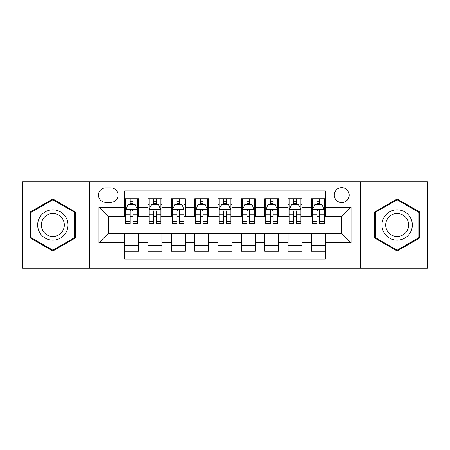 <?xml version="1.0" encoding="UTF-8"?>
<svg xmlns="http://www.w3.org/2000/svg" width="450" height="450" viewBox="0 0 450 450"><rect width="100%" height="100%" fill="white"/><g stroke="black" fill="none" stroke-linecap="round" stroke-linejoin="round"><path stroke-width="0.67" d="M341.713 187.65A7.47 7.47 0 0 0 334.243 195.12A7.47 7.47 0 0 0 341.713 202.59A7.47 7.47 0 0 0 349.183 195.12A7.47 7.47 0 0 0 341.713 187.65M360.388 268.183L427.5 268.183L427.5 181.817L360.388 181.817L360.388 268.183L89.612 268.183L89.612 181.817L22.5 181.817L22.5 268.183L89.612 268.183M325.373 198.737L311.366 198.737L311.366 207.259L302.034 207.259L302.034 216.596L311.366 216.596L311.366 207.259M302.034 207.259L302.034 198.737L288.028 198.737L288.028 207.259L278.691 207.259L278.691 216.596L288.028 216.596L288.028 207.259M278.691 207.259L278.691 198.737L264.684 198.737L264.684 207.259L255.347 207.259L255.347 216.596L264.684 216.596L264.684 207.259M255.347 207.259L255.347 198.737L241.341 198.737L241.341 207.259L232.003 207.259L232.003 216.596L241.341 216.596L241.341 207.259M232.003 207.259L232.003 198.737L217.997 198.737L217.997 207.259L208.659 207.259L208.659 216.596L217.997 216.596L217.997 207.259M208.659 207.259L208.659 198.737L194.653 198.737L194.653 207.259L185.316 207.259L185.316 216.596L194.653 216.596L194.653 207.259M185.316 207.259L185.316 198.737L171.309 198.737L171.309 207.259L161.972 207.259L161.972 216.596L171.309 216.596L171.309 207.259M161.972 207.259L161.972 198.737L147.966 198.737L147.966 216.596L138.634 216.596L138.634 198.737L124.627 198.737M124.627 251.263L138.634 251.263L138.634 233.404L147.966 233.404L147.966 251.263L161.972 251.263L161.972 233.404L171.309 233.404L171.309 242.741L161.972 242.741M171.309 242.741L171.309 251.263L185.316 251.263L185.316 233.404L194.653 233.404L194.653 242.741L185.316 242.741M194.653 242.741L194.653 251.263L208.659 251.263L208.659 233.404L217.997 233.404L217.997 242.741L208.659 242.741M217.997 242.741L217.997 251.263L232.003 251.263L232.003 233.404L241.341 233.404L241.341 242.741L232.003 242.741M241.341 242.741L241.341 251.263L255.347 251.263L255.347 233.404L264.684 233.404L264.684 242.741L255.347 242.741M264.684 242.741L264.684 251.263L278.691 251.263L278.691 233.404L288.028 233.404L288.028 242.741L278.691 242.741M288.028 242.741L288.028 251.263L302.034 251.263L302.034 233.404L311.366 233.404L311.366 242.741L302.034 242.741M105.716 202.359L110.852 202.359A7.234 7.234 0 0 0 118.091 195.12A7.234 7.234 0 0 0 110.852 187.886L105.716 187.886A7.234 7.234 0 0 0 98.483 195.12A7.234 7.234 0 0 0 105.716 202.359M360.388 181.817L89.612 181.817M325.373 207.259L325.373 190.918L124.627 190.918L124.627 216.596L108.287 216.596L108.287 233.404L124.627 233.404L124.627 259.082L325.373 259.082L325.373 233.404L341.713 233.404L341.713 216.596L325.373 216.596L325.373 207.259L351.051 207.259L351.051 242.741L325.373 242.741M124.627 242.741L98.949 242.741L98.949 207.259L124.627 207.259M311.366 242.741L311.366 251.263L325.373 251.263M124.627 204.576L125.792 204.576M130.23 204.576L133.031 204.576M137.464 204.576L138.634 204.576M124.627 216.366L125.792 216.366M130.23 216.366L133.031 216.366M137.464 216.366L138.634 216.366M124.627 233.634L138.634 233.634M124.627 245.424L138.634 245.424M147.966 216.366L149.136 216.366M153.568 216.366L156.369 216.366M160.808 216.366L161.972 216.366M147.966 204.576L149.136 204.576M153.568 204.576L156.369 204.576M160.808 204.576L161.972 204.576M147.966 233.634L161.972 233.634M147.966 245.424L161.972 245.424M171.309 233.634L185.316 233.634M171.309 245.424L185.316 245.424M171.309 204.576L172.479 204.576M176.912 204.576L179.713 204.576M184.151 204.576L185.316 204.576M171.309 216.366L172.479 216.366M176.912 216.366L179.713 216.366M184.151 216.366L185.316 216.366M194.653 233.634L208.659 233.634M194.653 245.424L208.659 245.424M194.653 204.576L195.823 204.576M200.256 204.576L203.057 204.576M207.495 204.576L208.659 204.576M194.653 216.366L195.823 216.366M200.256 216.366L203.057 216.366M207.495 216.366L208.659 216.366M217.997 233.634L232.003 233.634M217.997 245.424L232.003 245.424M217.997 204.576L219.167 204.576M223.599 204.576L226.401 204.576M230.833 204.576L232.003 204.576M217.997 216.366L219.167 216.366M223.599 216.366L226.401 216.366M230.833 216.366L232.003 216.366M241.341 233.634L255.347 233.634M241.341 245.424L255.347 245.424M241.341 204.576L242.505 204.576M246.943 204.576L249.744 204.576M254.177 204.576L255.347 204.576M241.341 216.366L242.505 216.366M246.943 216.366L249.744 216.366M254.177 216.366L255.347 216.366M264.684 233.634L278.691 233.634M264.684 245.424L278.691 245.424M264.684 204.576L265.849 204.576M270.287 204.576L273.088 204.576M277.521 204.576L278.691 204.576M264.684 216.366L265.849 216.366M270.287 216.366L273.088 216.366M277.521 216.366L278.691 216.366M288.028 233.634L302.034 233.634M288.028 245.424L302.034 245.424M288.028 204.576L289.192 204.576M293.631 204.576L296.432 204.576M300.864 204.576L302.034 204.576M288.028 216.366L289.192 216.366M293.631 216.366L296.432 216.366M300.864 216.366L302.034 216.366M311.366 233.634L325.373 233.634M311.366 245.424L325.373 245.424M311.366 204.576L312.536 204.576M316.969 204.576L319.77 204.576M324.208 204.576L325.373 204.576M311.366 216.366L312.536 216.366M316.969 216.366L319.77 216.366M324.208 216.366L325.373 216.366M108.287 216.596L98.949 207.259M108.287 233.404L98.949 242.741M351.051 207.259L341.713 216.596M351.051 242.741L341.713 233.404M52.847 251.01L75.369 238.005L75.369 211.995L52.847 198.99L30.319 211.995L30.319 238.005L52.847 251.01M419.681 211.995L397.153 198.99L374.631 211.995L374.631 238.005L397.153 251.01L419.681 238.005L419.681 211.995M133.031 201.774L130.23 201.774M137.464 221.698L133.031 221.698L133.031 223.599L137.464 223.599L137.464 209.362L135.129 204.694L128.126 204.694L125.792 209.362L125.792 223.599L130.23 223.599L130.23 221.698L125.792 221.698M125.792 209.362L125.792 198.737M137.464 209.362L137.464 198.737M130.23 204.694L130.23 198.737M133.031 198.737L133.031 204.694M133.031 221.698L133.031 211.112C132.097 209.312 131.164 209.312 130.23 211.112L130.23 221.698M52.847 209.829A15.171 15.171 0 0 0 37.671 225A15.171 15.171 0 0 0 52.847 240.171A15.171 15.171 0 0 0 68.017 225A15.171 15.171 0 0 0 52.847 209.829M52.847 213.514A11.486 11.486 0 0 0 41.361 225A11.486 11.486 0 0 0 52.847 236.486A11.486 11.486 0 0 0 64.333 225A11.486 11.486 0 0 0 52.847 213.514M74.672 237.6L52.847 250.2L31.022 237.6L31.022 212.4L52.847 199.8L74.672 212.4L74.672 237.6M384.013 217.412A15.171 15.171 0 0 0 389.565 238.14A15.171 15.171 0 0 0 410.293 232.588A15.171 15.171 0 0 0 404.741 211.86A15.171 15.171 0 0 0 384.013 217.412M387.208 219.257A11.486 11.486 0 0 0 391.41 234.951A11.486 11.486 0 0 0 407.104 230.743A11.486 11.486 0 0 0 402.896 215.049A11.486 11.486 0 0 0 387.208 219.257M418.978 212.4L418.978 237.6L397.153 250.2L375.328 237.6L375.328 212.4L397.153 199.8L418.978 212.4M156.369 201.774L153.568 201.774M160.808 221.698L156.369 221.698L156.369 223.599L160.808 223.599L160.808 209.362L158.473 204.694L151.47 204.694L149.136 209.362L149.136 223.599L153.568 223.599L153.568 221.698L149.136 221.698M149.136 209.362L149.136 198.737M160.808 209.362L160.808 198.737M153.568 204.694L153.568 198.737M156.369 198.737L156.369 204.694M156.369 221.698L156.369 211.112C155.441 209.312 154.507 209.312 153.568 211.112L153.568 221.698M179.713 201.774L176.912 201.774M184.151 221.698L179.713 221.698L179.713 223.599L184.151 223.599L184.151 209.362L181.817 204.694L174.814 204.694L172.479 209.362L172.479 223.599L176.912 223.599L176.912 221.698L172.479 221.698M172.479 209.362L172.479 198.737M184.151 209.362L184.151 198.737M176.912 204.694L176.912 198.737M179.713 198.737L179.713 204.694M179.713 221.698L179.713 211.112C178.785 209.312 177.851 209.312 176.912 211.112L176.912 221.698M203.057 201.774L200.256 201.774M207.495 221.698L203.057 221.698L203.057 223.599L207.495 223.599L207.495 209.362L205.161 204.694L198.157 204.694L195.823 209.362L195.823 223.599L200.256 223.599L200.256 221.698L195.823 221.698M195.823 209.362L195.823 198.737M207.495 209.362L207.495 198.737M200.256 204.694L200.256 198.737M203.057 198.737L203.057 204.694M203.057 221.698L203.057 211.112C202.123 209.312 201.189 209.312 200.256 211.112L200.256 221.698M226.401 201.774L223.599 201.774M230.833 221.698L226.401 221.698L226.401 223.599L230.833 223.599L230.833 209.362L228.499 204.694L221.501 204.694L219.167 209.362L219.167 223.599L223.599 223.599L223.599 221.698L219.167 221.698M219.167 209.362L219.167 198.737M230.833 209.362L230.833 198.737M223.599 204.694L223.599 198.737M226.401 198.737L226.401 204.694M226.401 221.698L226.401 211.112C225.467 209.312 224.533 209.312 223.599 211.112L223.599 221.698M249.744 201.774L246.943 201.774M254.177 221.698L249.744 221.698L249.744 223.599L254.177 223.599L254.177 209.362L251.843 204.694L244.839 204.694L242.505 209.362L242.505 223.599L246.943 223.599L246.943 221.698L242.505 221.698M242.505 209.362L242.505 198.737M254.177 209.362L254.177 198.737M246.943 204.694L246.943 198.737M249.744 198.737L249.744 204.694M249.744 221.698L249.744 211.112C248.811 209.312 247.877 209.312 246.943 211.112L246.943 221.698M273.088 201.774L270.287 201.774M277.521 221.698L273.088 221.698L273.088 223.599L277.521 223.599L277.521 209.362L275.186 204.694L268.183 204.694L265.849 209.362L265.849 223.599L270.287 223.599L270.287 221.698L265.849 221.698M265.849 209.362L265.849 198.737M277.521 209.362L277.521 198.737M270.287 204.694L270.287 198.737M273.088 198.737L273.088 204.694M273.088 221.698L273.088 211.112C272.154 209.312 271.221 209.312 270.287 211.112L270.287 221.698M296.432 201.774L293.631 201.774M300.864 221.698L296.432 221.698L296.432 223.599L300.864 223.599L300.864 209.362L298.53 204.694L291.527 204.694L289.192 209.362L289.192 223.599L293.631 223.599L293.631 221.698L289.192 221.698M289.192 209.362L289.192 198.737M300.864 209.362L300.864 198.737M293.631 204.694L293.631 198.737M296.432 198.737L296.432 204.694M296.432 221.698L296.432 211.112C295.498 209.312 294.564 209.312 293.631 211.112L293.631 221.698M319.77 201.774L316.969 201.774M324.208 221.698L319.77 221.698L319.77 223.599L324.208 223.599L324.208 209.362L321.874 204.694L314.871 204.694L312.536 209.362L312.536 223.599L316.969 223.599L316.969 221.698L312.536 221.698M312.536 209.362L312.536 198.737M324.208 209.362L324.208 198.737M316.969 204.694L316.969 198.737M319.77 198.737L319.77 204.694M319.77 221.698L319.77 211.112C318.842 209.312 317.908 209.312 316.969 211.112L316.969 221.698M147.966 242.741L138.634 242.741M147.966 207.259L138.634 207.259M137.407 209.244L125.848 209.244M125.792 205.976L127.485 205.976M135.771 205.976L137.464 205.976M130.23 214.768L125.792 214.768M137.464 214.768L133.031 214.768M133.031 203.259L130.23 203.259M160.751 209.244L149.192 209.244M149.136 205.976L150.829 205.976M159.114 205.976L160.808 205.976M153.568 214.768L149.136 214.768M160.808 214.768L156.369 214.768M156.369 203.259L153.568 203.259M184.089 209.244L172.536 209.244M172.479 205.976L174.172 205.976M182.458 205.976L184.151 205.976M176.912 214.768L172.479 214.768M184.151 214.768L179.713 214.768M179.713 203.259L176.912 203.259M207.433 209.244L195.879 209.244M195.823 205.976L197.511 205.976M205.802 205.976L207.495 205.976M200.256 214.768L195.823 214.768M207.495 214.768L203.057 214.768M203.057 203.259L200.256 203.259M230.777 209.244L219.223 209.244M219.167 205.976L220.854 205.976M229.146 205.976L230.833 205.976M223.599 214.768L219.167 214.768M230.833 214.768L226.401 214.768M226.401 203.259L223.599 203.259M254.121 209.244L242.567 209.244M242.505 205.976L244.198 205.976M252.489 205.976L254.177 205.976M246.943 214.768L242.505 214.768M254.177 214.768L249.744 214.768M249.744 203.259L246.943 203.259M277.464 209.244L265.911 209.244M265.849 205.976L267.542 205.976M275.827 205.976L277.521 205.976M270.287 214.768L265.849 214.768M277.521 214.768L273.088 214.768M273.088 203.259L270.287 203.259M300.808 209.244L289.249 209.244M289.192 205.976L290.886 205.976M299.171 205.976L300.864 205.976M293.631 214.768L289.192 214.768M300.864 214.768L296.432 214.768M296.432 203.259L293.631 203.259M324.152 209.244L312.593 209.244M312.536 205.976L314.229 205.976M322.515 205.976L324.208 205.976M316.969 214.768L312.536 214.768M324.208 214.768L319.77 214.768M319.77 203.259L316.969 203.259"/></g></svg>
